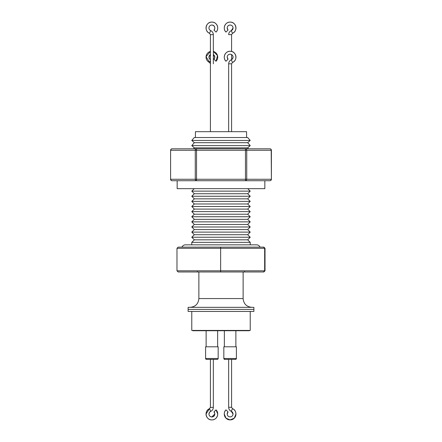 <?xml version="1.0" encoding="UTF-8"?>
<svg xmlns="http://www.w3.org/2000/svg" width="442" height="442" viewBox="0 0 442 442"><rect width="100%" height="100%" fill="white"/><g stroke="black" fill="none" stroke-linecap="round" stroke-linejoin="round"><path stroke-width="0.66" d="M181.938 247.128A4.094 4.094 90 0 1 185.049 244.835L256.951 244.835A4.094 4.094 -90 0 1 260.062 247.128L263.846 247.128L265.023 248.299L265.023 270.808L263.846 271.974L178.502 271.974M230.122 54.195C231.895 54.366 232.868 55.338 233.044 57.112L232.365 58.99L231.288 59.797C229.613 60.615 228.741 61.952 228.658 63.814L231.58 63.814L232.459 62.471C238.199 60.355 236.227 50.918 230.122 51.272A5.845 5.845 -90 0 0 225.984 61.25L228.05 59.184L225.984 61.25C222.254 57.902 225.116 51.001 230.122 51.272A5.845 5.845 -90 0 1 232.459 62.471L231.288 59.797A2.923 2.923 -90 0 0 230.122 54.195A2.923 2.923 -90 0 0 228.05 59.184L227.199 57.134M213.342 51.454A5.845 5.845 90 0 1 216.016 61.25L217.519 55.576L213.342 51.454M213.95 59.184L214.801 57.14L213.342 54.587A2.923 2.923 90 0 1 213.95 59.184L216.016 61.25M230.122 25.023C231.895 25.194 232.868 26.166 233.044 27.945L231.288 30.625C229.613 31.443 228.741 32.78 228.658 34.642L231.58 34.642L232.459 33.305C238.199 31.183 236.227 21.746 230.122 22.1A5.845 5.845 -90 0 0 225.984 32.078L228.05 30.012L225.984 32.078C222.254 28.73 225.116 21.829 230.122 22.1A5.845 5.845 -90 0 1 232.459 33.305L231.288 30.625A2.923 2.923 -90 0 0 230.122 25.023A2.923 2.923 -90 0 0 228.05 30.012L227.199 27.968M211.878 22.1A5.845 5.845 90 0 1 216.016 32.078L216.016 32.078C219.746 28.73 216.884 21.829 211.878 22.1A5.845 5.845 90 0 0 209.541 33.305L209.541 33.305C203.801 31.183 205.773 21.746 211.878 22.1M210.712 30.625C212.387 31.443 213.259 32.78 213.342 34.642L210.42 34.642L209.541 33.305L210.712 30.625A2.923 2.923 90 0 1 211.878 25.023A2.923 2.923 90 0 1 213.95 30.012L216.016 32.078M230.122 419.9A5.845 5.845 90 0 1 224.276 414.027L225.978 418.176L230.122 419.9A5.845 5.845 90 0 0 235.967 414.027L234.266 418.176L230.122 419.9M228.05 411.988L227.199 414.027A2.923 2.923 90 0 1 228.05 411.988M217.724 414.027A5.845 5.845 -90 0 0 216.016 409.861L217.724 414.027M213.95 411.927L216.016 409.861M211.878 416.916A2.923 2.923 -90 0 0 214.801 414.027L211.878 416.916A2.923 2.923 -90 0 1 208.956 414.027M211.878 419.9A5.845 5.845 -90 0 0 216.016 409.922L216.016 409.922C219.746 413.27 216.884 420.171 211.878 419.9A5.845 5.845 -90 0 1 209.541 408.695L209.541 408.695C203.801 410.817 205.773 420.254 211.878 419.9M218.166 346.799L218.166 358.49L205.596 358.49L205.596 346.799L218.166 346.799L218.166 358.49A0.878 0.878 0 0 1 217.287 359.368L213.342 359.368L213.342 407.358C213.259 409.22 212.387 410.557 210.712 411.375L210.712 411.375A2.923 2.923 -90 0 0 211.878 416.977A2.923 2.923 -90 0 0 213.95 411.988L216.016 409.922M236.404 346.799L236.404 358.49L223.834 358.49L223.834 346.799L236.404 346.799L236.404 358.49A0.878 0.878 0 0 1 235.525 359.368L231.58 359.368L231.58 407.297L228.658 407.297L228.658 359.368L231.58 359.368L231.58 407.297L232.459 408.64C238.199 410.756 236.227 420.198 230.122 419.839A5.845 5.845 90 0 1 225.984 409.861L228.05 411.927L225.984 409.861C222.254 413.209 225.116 420.11 230.122 419.839A5.845 5.845 90 0 0 232.459 408.64L231.288 411.32A2.923 2.923 90 0 1 230.122 416.916A2.923 2.923 90 0 1 228.05 411.927L227.199 413.977M209.541 408.64A5.845 5.845 -90 0 0 206.033 414.027L210.42 407.297M231.288 411.375A2.923 2.923 90 0 1 233.044 414.027L231.288 411.375C229.613 410.557 228.741 409.22 228.658 407.358L228.658 407.358M210.42 60.46L209.541 62.471A5.845 5.845 90 0 1 210.42 51.454L206.055 56.653L210.42 63.814M210.42 59.648A2.923 2.923 90 0 1 210.42 54.587L208.956 57.112L209.635 58.99L210.42 59.648M191.773 311.433L191.773 330.434L250.227 330.434L250.227 311.433M253.885 311.433L188.115 311.433L188.115 309.389L253.885 309.389L188.115 309.389L188.115 307.339L253.885 307.339L253.885 311.433M223.923 358.865A0.878 0.878 0 0 0 224.713 359.368L235.525 359.368L236.404 358.49M249.266 330.434L249.266 330.726L192.734 330.726L192.734 330.434M213.342 407.297L213.342 359.368L217.287 359.368L206.475 359.368A0.878 0.878 0 0 1 205.596 358.49L205.607 358.639M264.841 180.723L269.94 180.723L263.316 180.723L264.841 180.723L264.841 188.673L177.159 188.673L177.159 180.723L178.684 180.723L172.06 180.723L177.159 180.723M263.316 180.723L178.684 180.723M247.669 239.829L250.227 237.227L191.773 237.227L194.331 239.829L247.669 239.829L250.227 242.349L191.773 242.349L191.773 244.835M250.227 145.611L191.773 145.611L194.331 147.855L247.669 147.855L250.227 145.611L247.669 142.689L194.331 142.689L191.773 140.445L250.227 140.445L247.669 137.523L194.331 137.523L191.773 140.445M191.773 191.132L194.331 193.734L247.669 193.734L250.227 191.132L191.773 191.132L194.27 188.673M191.773 196.254L194.331 198.856L247.669 198.856L250.227 196.254L191.773 196.254L194.331 193.734M191.773 201.375L194.331 203.977L247.669 203.977L250.227 201.375L191.773 201.375L194.331 198.856M191.773 206.497L194.331 209.099L247.669 209.099L250.227 206.497L191.773 206.497L194.331 203.977M191.773 211.619L194.331 214.221L247.669 214.221L250.227 211.619L191.773 211.619L194.331 209.099M191.773 216.74L194.331 219.343L247.669 219.343L250.227 216.74L191.773 216.74L194.331 214.221M191.773 221.862L194.331 224.464L247.669 224.464L250.227 221.862L191.773 221.862L194.331 219.343M191.773 226.984L194.331 229.586L247.669 229.586L250.227 226.984L191.773 226.984L194.331 224.464M191.773 232.105L194.331 234.708L247.669 234.708L250.227 232.105L191.773 232.105L194.331 229.586M189.911 180.723L196.53 180.723A1.464 1.265 -90 0 1 195.265 179.264L195.265 150.269L170.794 150.269A1.464 1.265 -90 0 1 172.06 148.805L196.53 148.805L193.497 148.805L194.331 147.855M246.575 137.523L246.575 131.677L195.425 131.677L195.425 137.523M198.872 271.974L198.872 298.571L243.128 298.571L243.128 271.974L263.846 271.974M208.74 271.974L245.216 271.974L244.393 271.631M178.502 247.128L263.498 247.128L264.664 248.299L264.664 270.808L265.023 270.808M265.023 248.299L220.641 248.299L220.641 270.808L264.664 270.808L263.498 271.974M220.652 247.128L220.641 248.299L176.977 248.299L176.977 270.808L178.154 271.974M263.498 247.128L263.846 247.128M262.067 247.128L200.215 247.128M220.652 271.974L220.641 270.808L176.977 270.808M176.977 248.299L178.154 247.128M196.53 148.805L196.53 179.264L245.47 179.264L245.47 150.269L195.265 150.269A1.464 1.265 -90 0 1 196.53 148.805L269.94 148.805L248.503 148.805L247.669 147.855M252.089 180.723L245.47 180.723A1.464 1.265 90 0 0 246.735 179.264L271.206 179.264A1.464 1.265 90 0 1 269.94 180.723A1.464 1.464 0 0 0 271.399 179.264L271.206 150.269L246.735 150.269L246.735 179.264L245.47 179.264L245.47 180.723M245.47 148.805A1.464 1.265 90 0 1 246.735 150.269L245.47 150.269L245.47 148.805M269.94 148.805A1.464 1.265 90 0 1 271.206 150.269L271.399 150.269A1.464 1.464 0 0 0 269.94 148.805M172.06 148.805A1.464 1.464 0 0 0 170.601 150.269L170.601 179.264A1.464 1.464 0 0 0 172.06 180.723A1.464 1.265 -90 0 1 170.794 179.264L196.53 179.264L196.53 180.723M213.342 63.814L213.342 34.642M228.658 407.297L228.658 407.297C228.741 409.159 229.613 410.496 231.288 411.32L233.044 413.999C232.868 415.773 231.895 416.745 230.122 416.916M213.95 411.988C215.011 412.253 215.724 416.358 211.878 416.977C210.105 416.806 209.132 415.834 208.956 414.055L209.635 412.182L210.712 411.375L209.541 408.695L210.42 407.358L213.342 407.358M210.42 34.642L210.42 131.677M227.271 414.646L227.68 415.602M228.497 416.425L229.442 416.839M231.58 63.814L231.58 131.677L231.58 63.814M231.58 34.642L231.58 51.454M231.58 54.587L231.58 59.648M217.641 346.799L217.641 330.726L217.641 346.799M210.42 359.368L210.42 407.358M235.879 346.799L235.879 330.726L235.879 346.799M223.834 358.49L224.713 359.368M224.359 346.799L224.359 330.726M206.121 346.799L206.121 330.726M205.596 358.49L206.326 359.357M213.95 30.012C215.011 29.747 215.724 25.642 211.878 25.023M227.271 27.299L227.68 26.338M228.497 25.514L229.442 25.106M227.271 56.465L227.68 55.51M228.497 54.686L229.442 54.272M228.658 63.814L228.658 131.677M197.607 271.631L196.784 271.974M194.331 142.689L191.773 145.611M194.331 234.708L191.773 237.227M194.331 239.829L191.773 242.349M198.872 298.571C198.353 303.897 195.43 306.82 190.104 307.339M243.128 298.571C243.647 303.897 246.57 306.82 251.896 307.339M247.669 234.708L250.227 237.227M247.669 229.586L250.227 232.105M247.669 224.464L250.227 226.984M247.669 219.343L250.227 221.862M247.669 214.221L250.227 216.74M247.669 209.099L250.227 211.619M247.669 203.977L250.227 206.497M247.669 198.856L250.227 201.375M247.669 193.734L250.227 196.254M247.73 188.673L250.227 191.132M247.669 142.689L250.227 140.445M250.227 244.835L250.227 242.349M170.601 179.264L170.601 150.269M271.399 179.264L271.399 150.269"/></g></svg>
